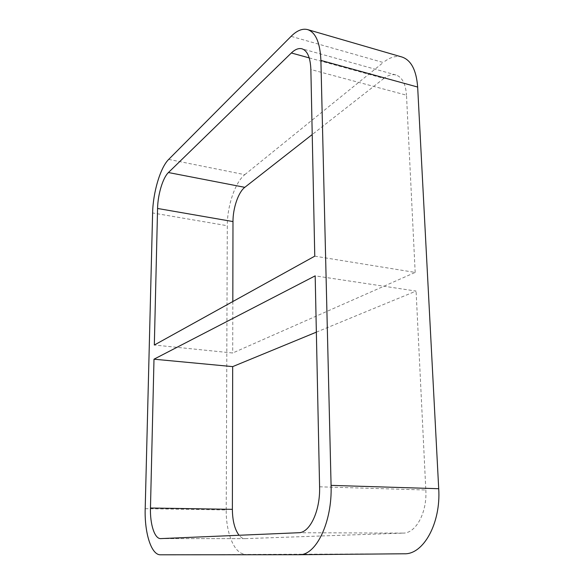 <?xml version="1.0" encoding="UTF-8"?>
<svg xmlns="http://www.w3.org/2000/svg" width="584" height="584" viewBox="0 0 584 584"><rect width="100%" height="100%" fill="white"/><g stroke="black" fill="none" stroke-linecap="round" stroke-linejoin="round"><path stroke-width="0.44" stroke-dasharray="2.92 2.19" d="M314.769 256.157L415.173 272.421L232.709 352.999L154.329 345.027M316.353 332.157L416.085 291.08L315.178 275.86M415.173 272.421L406.493 95.185L310.863 69.525M319.587 486.808L425.824 489.998L416.085 291.08M232.819 301.548L232.709 352.999M404.121 553.778L160.476 554.8M145.197 508.671L226.22 509.956C225.913 533.119 234.512 554.442 245.251 554.099M226.22 509.956L227.293 225.723L152.614 212.956M168.703 159.395L244.784 174.667C235.162 182.186 227.198 205.991 227.293 225.723M244.784 174.667L383.235 62.517L291.095 36.347M401.931 57.006C395.981 55.444 389.754 57.283 383.235 62.517M309.213 57.889L383.914 78.409C388.119 75.153 392.112 74.007 395.908 74.978C402.142 77.051 405.668 83.789 406.493 95.185M383.914 78.409L312.221 134.539M160.812 538.609L245.024 538.63C242.893 538.601 240.9 537.484 239.06 535.273M245.229 538.63L403.237 533.112L298.628 532.732M425.824 489.998C427.24 512.467 415.947 533.301 403.237 533.112M245.024 538.63L160.644 538.609M395.908 74.978L301.972 48.793"/><path stroke-width="0.88" d="M312.221 134.539L244.798 187.333L168.433 172.535L291.35 52.976C295.11 49.355 298.65 47.961 301.972 48.793C307.41 50.662 310.381 57.575 310.863 69.525L314.769 256.157L154.329 345.027L157.57 208.466L232.987 221.57L232.819 301.548M232.68 366.621L232.374 509.343L150.468 508.007L153.993 359.197L232.68 366.621L316.353 332.157M153.993 359.197L315.178 275.86L319.587 486.808C320.368 510.73 309.878 532.944 298.628 532.732L160.644 538.609C154.599 538.864 149.964 524.228 150.468 508.007M299.212 554.705L404.259 553.778C423.407 554.705 441.008 523.111 438.708 488.713L331.077 485.37C332.406 522.045 316.024 555.756 299.088 554.712L160.476 554.8C151.263 555.129 144.401 532.834 145.197 508.671L152.614 212.956C152.986 192.508 160.308 167.564 168.703 159.395L291.095 36.347C296.928 30.521 302.446 28.28 307.651 29.609C315.688 32.405 320.105 42.683 320.901 60.429L417.662 87.052C416.37 70.131 411.121 60.115 401.931 57.006L307.651 29.609M417.662 87.052L438.708 488.713M232.987 221.57C232.899 208.24 238.36 192.158 244.798 187.333M239.06 535.273C234.732 529.484 232.505 520.84 232.374 509.343M168.433 172.535C162.812 177.784 157.797 194.647 157.57 208.466M331.077 485.37L320.901 60.429M291.35 52.976L309.213 57.889M404.259 553.778L299.088 554.712"/></g></svg>

